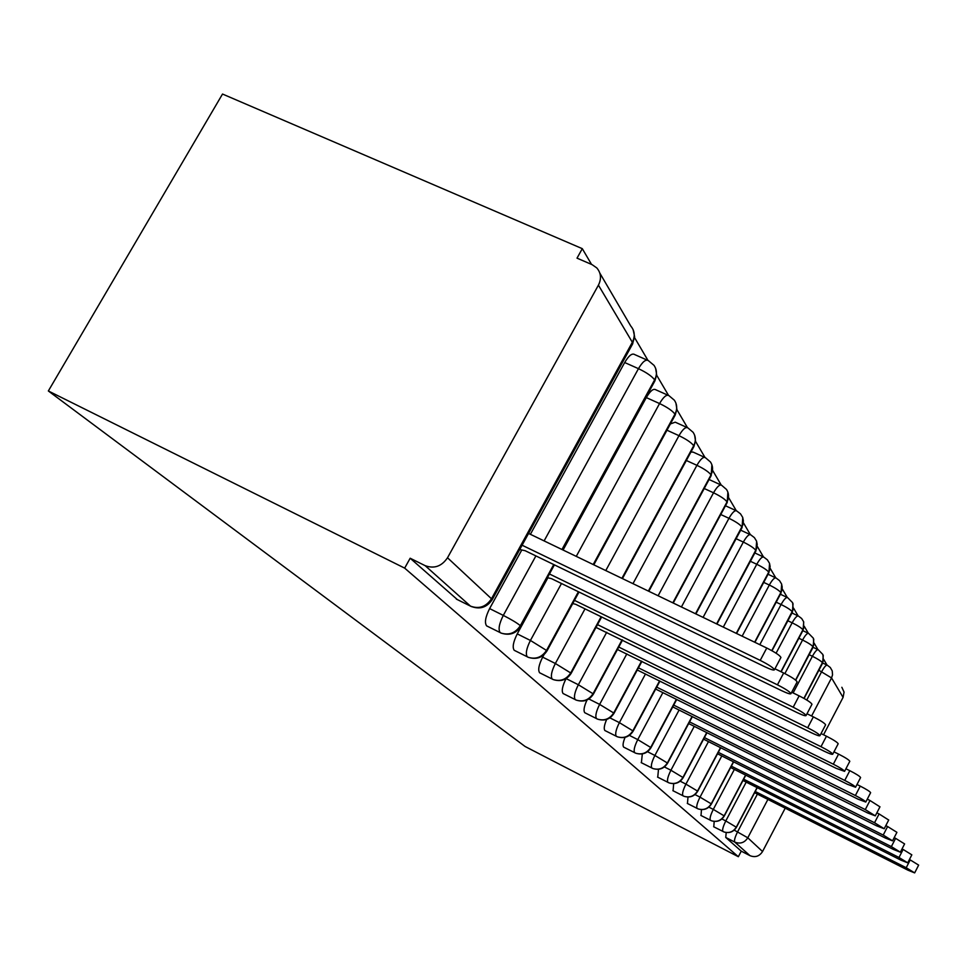 <?xml version="1.0" encoding="UTF-8"?>
<svg xmlns="http://www.w3.org/2000/svg" width="967" height="967" viewBox="0 0 967 967"><rect width="100%" height="100%" fill="white"/><g stroke="black" fill="none" stroke-linecap="round" stroke-linejoin="round"><path stroke-width="1.45" d="M591.55 264.426L582.291 248.664L222.519 94.041L48.35 390.97L525.081 746.476L738.353 856.714L404.665 568.125L48.35 390.97M822.687 663.011L827.051 665.103L823.703 659.421M813.054 647.298L817.937 649.631L814.25 643.333M808.327 633.252L804.23 626.278M798.126 615.894L793.581 608.158M787.295 597.461L782.255 588.891M775.764 577.843L770.179 568.342M763.483 556.944L757.282 546.391M750.344 534.606L743.466 522.893M736.286 510.685L728.647 497.679M721.201 485.011L712.691 470.53M704.967 457.391L695.478 441.254M687.44 427.583L676.852 409.549M668.487 395.31L656.617 375.136M647.89 360.268L634.57 337.616M598.428 285.144L447.516 557.766L491.49 598.766L632.345 342.282L598.428 285.144C601.607 278.714 601.063 272.972 596.796 267.932L592.13 264.668L577.021 258.153L582.291 248.664M457.367 599.613L410.165 558.237L404.665 568.125M456.315 599.069L470.47 606.116L425.154 565.659L410.165 558.237M425.154 565.659C434.207 568.995 441.665 566.36 447.516 557.766M767.895 799.419L747.793 837.797L762.54 851.54L785.204 808.17M823.546 734.775L843.079 697.388L831.547 677.94L811.603 716.003M841.858 687.283L844.058 692.106L843.079 697.388M762.54 851.54C759.397 856.351 755.215 857.717 749.981 855.662L741.266 851.165L738.353 856.714M741.266 851.165L725.746 837.434L726.205 832.551M713.779 826.809L714.19 821.43M701.015 815.507L701.474 809.621M687.464 803.504L687.996 797.05M673.068 790.764L673.697 783.645M657.741 777.202L658.503 769.297M641.399 762.733L642.318 753.909M623.933 747.261L623.667 747.128C622.543 745.714 623.014 742.451 625.069 737.35M605.209 730.689L604.907 730.532C603.638 728.864 604.218 725.177 606.66 719.448M709.077 479.511L720.862 484.938M585.108 712.884L584.757 712.703C583.319 710.697 584.068 706.454 587.005 699.987M690.922 452.048L693.17 452.121L704.544 457.294M563.459 693.714L563.06 693.508C561.392 690.982 562.395 686.026 566.082 678.629M670.385 423.945L675.22 422.18L686.908 427.45M540.082 672.996L539.622 672.766C537.797 670.058 538.812 664.849 542.656 657.137L555.36 663.495L585.011 608.859M543.998 654.683L542.656 657.137M576.259 556.376L659.554 403.553L646.307 397.594C650.259 390.886 653.426 388.275 655.795 389.774L667.822 395.152M514.758 650.573L514.214 650.295C512.22 647.382 513.235 641.919 517.248 633.893L530.424 640.456L561.476 583.5M646.307 397.594L563.06 550.03M547.89 577.783L517.248 633.893M544.107 540.916L638.462 368.669L624.682 362.528C628.804 355.578 632.152 352.931 634.715 354.587L647.068 360.062M487.247 626.181L486.606 625.867C484.419 622.724 485.422 616.97 489.616 608.594L503.299 615.399L535.899 555.916M624.682 362.528L530.387 534.316M521.793 549.981L489.616 608.594M553.74 564.547L520.343 625.673C515.556 632.95 509.222 635.452 501.317 633.155L486.606 625.867M654.599 381.445L654.635 379.85C651.915 376.236 646.524 372.5 638.462 368.669C642.584 361.694 645.896 359.023 648.422 360.667L654.043 365.381C657.016 369.865 657.209 374.688 654.635 379.85L561.96 549.498M578.411 591.744L546.633 650.199C542.076 657.161 536.008 659.554 528.429 657.367L514.214 650.295M674.954 415.52L674.978 414.13C672.44 410.794 667.303 407.264 659.554 403.553C663.507 396.821 666.65 394.198 668.983 395.672L674.398 400.241C677.238 404.569 677.432 409.198 674.978 414.13L593.206 564.535M601.136 616.741L570.82 672.742C566.469 679.426 560.655 681.711 553.366 679.62L539.622 672.766M605.777 570.578L678.979 435.67C682.762 429.167 685.748 426.58 687.924 427.91L693.146 432.346C695.865 436.516 696.059 440.964 693.714 445.69L621.914 578.339M622.107 639.803L593.134 693.557C588.976 699.963 583.391 702.163 576.38 700.156L563.06 693.508M632.974 583.669L696.917 465.32C700.555 459.035 703.396 456.497 705.427 457.693L710.479 461.996C713.078 466.021 713.259 470.313 711.023 474.857L648.373 591.067M641.532 661.126L613.779 712.812C609.802 718.964 604.435 721.08 597.679 719.17L584.757 712.703M658.116 595.757L713.537 492.795C717.031 486.703 719.738 484.201 721.648 485.301L726.531 489.483C729.021 493.375 729.203 497.509 727.051 501.873L672.827 602.84M659.567 680.925L632.938 730.689C629.13 736.612 623.969 738.655 617.454 736.818L604.907 730.532M681.421 606.974L728.961 518.312C732.333 512.413 734.92 509.96 736.709 510.951L740.492 513.828L742.68 517.357L743.381 520.838L742.704 525.286L695.515 613.755M676.368 699.346L650.779 747.322C647.116 753.027 642.148 754.997 635.851 753.245L623.667 747.128M703.082 617.393L743.333 542.076C746.597 536.359 749.062 533.941 750.755 534.848L754.393 537.616L756.532 541.085L757.209 544.445L756.545 548.736L716.607 623.896M692.058 716.523L667.423 762.842C663.906 768.342 659.107 770.252 653.027 768.572L641.169 762.612M723.28 627.112L756.762 564.269C759.905 558.708 762.274 556.339 763.857 557.161L767.387 559.845L769.466 563.241L770.119 566.481L769.49 570.639L736.274 633.361M706.732 732.587L682.992 777.359C679.608 782.678 674.966 784.527 669.079 782.907L657.548 777.093M742.136 636.189L769.321 585.035C772.355 579.632 774.627 577.299 776.138 578.061L779.547 580.647L781.578 583.971L782.206 587.114L781.59 591.139L754.647 642.209M720.488 747.636L697.582 790.958C694.318 796.095 689.834 797.896 684.14 796.337L672.887 790.68M759.808 644.687L781.094 604.508C784.044 599.25 786.219 596.965 787.646 597.654L792.638 602.707L793.182 609.597L771.787 650.634M733.421 761.766L711.277 803.734C708.134 808.714 703.795 810.443 698.271 808.956L687.307 803.432M776.09 653.208L792.154 622.796C795.019 617.683 797.122 615.447 798.464 616.076L801.667 618.517L803.613 621.708L803.625 628.429L780.937 671.678M745.581 775.063L724.174 815.761C721.128 820.572 716.934 822.264 711.579 820.826L700.87 815.435M784.878 673.6L802.574 640.021C805.342 635.041 807.372 632.841 808.654 633.421L813.392 638.256L813.888 644.723L795.575 680.067M757.052 787.597L736.322 827.099C733.385 831.753 729.323 833.397 724.114 832.019L713.658 826.749M793.121 692.94L812.401 656.267C815.096 651.42 817.042 649.256 818.275 649.788L822.881 654.514L823.364 660.799L803.915 698.355M519.726 549.534L525.141 550.707L764.679 666.698C770.687 669.539 773.938 670.554 774.446 669.744C773.407 667.786 768.668 664.655 760.219 660.376L766.758 648.023C775.196 652.29 779.922 655.433 780.937 657.451L780.828 657.669M528.574 533.433L766.758 648.023M522.095 545.219L760.219 660.376M547.419 577.674L551.492 578.641L781.505 690.607C787.295 693.351 790.45 694.379 790.958 693.665C789.991 691.864 785.482 688.915 777.444 684.829L783.669 673.008C791.719 677.081 796.204 680.043 797.146 681.892L797.05 682.061M774.954 668.789L783.669 673.008M549.437 573.975L777.444 684.829M572.742 603.553L575.703 604.302L796.917 712.498C802.513 715.169 805.559 716.184 806.067 715.544C805.173 713.9 800.881 711.12 793.194 707.203L799.141 695.865C806.829 699.77 811.108 702.574 811.978 704.254L811.905 704.399M791.695 692.251L799.141 695.865M574.483 600.362L793.194 707.203M596.01 627.426L811.095 732.623C816.499 735.222 819.448 736.225 819.943 735.657C819.109 734.134 815.012 731.499 807.663 727.752L813.356 716.861C820.717 720.608 824.803 723.256 825.613 724.815L825.552 724.936M806.998 713.755L813.356 716.861M597.509 624.634L807.663 727.752M617.454 649.51L824.162 751.19C829.396 753.704 832.249 754.719 832.744 754.2C831.958 752.797 828.042 750.295 820.995 746.681L826.459 736.213C833.506 739.803 837.422 742.33 838.184 743.768L838.135 743.865M821.043 733.554L826.459 736.213M618.771 647.056L820.995 746.681M637.277 669.998L836.262 768.366L844.578 771.352C843.84 770.046 840.093 767.665 833.324 764.196L838.57 754.103C845.339 757.56 849.086 759.965 849.812 761.295L849.763 761.38M833.977 751.842L838.57 754.103M638.438 667.834L833.324 764.196M655.674 689.06L847.479 784.297L855.565 787.259C854.864 786.05 851.262 783.766 844.747 780.429L849.812 770.687C856.315 774.023 859.917 776.32 860.594 777.553L860.557 777.625M845.92 768.777L849.812 770.687M656.702 687.126L844.747 780.429M672.742 706.901L857.922 799.129L865.779 802.054C865.114 800.918 861.645 798.742 855.384 795.527L860.255 786.123C866.517 789.338 869.974 791.526 870.626 792.686L870.59 792.747M856.992 784.503L860.255 786.123M673.697 705.1L855.384 795.527M688.673 723.57L867.665 812.969L875.304 815.858L865.284 809.597L869.986 800.507L879.958 806.841M867.278 799.153L869.986 800.507M689.568 721.89L865.284 809.597M703.565 739.163L876.767 825.903L884.201 828.755L874.543 822.748L879.088 813.948L888.697 820.028M876.864 812.836L879.088 813.948M704.399 737.591L874.543 822.748M717.526 753.789L885.301 838.014L892.541 840.843L883.222 835.065L887.609 826.531L896.917 832.333L892.541 840.843M885.808 825.637L887.609 826.531M718.3 752.326L883.222 835.065M730.641 767.544L893.315 849.401L900.362 852.181L891.356 846.621L895.611 838.341L904.604 843.925L900.362 852.181M894.185 837.627L895.611 838.341M731.366 766.166L891.356 846.621M742.97 780.49L900.845 860.11L907.735 862.842L899.008 857.487L903.13 849.461L911.833 854.84L907.735 862.842M902.042 848.905L903.13 849.461M743.659 779.184L899.008 857.487M754.598 792.698L907.953 870.191L914.661 872.899L906.212 867.725L910.213 859.917L918.65 865.114L914.661 872.899M909.427 859.53L910.213 859.917M755.239 791.477L906.212 867.725M456.364 599.105L470.47 606.116C479.016 609.295 486.026 606.841 491.49 598.766L492.215 599.649L632.781 343.636L632.345 342.282C635.307 336.226 634.763 330.799 630.738 326L599.854 273.153M749.981 855.662L734.775 842.088L725.746 837.434M806.768 700.023L821.684 671.618C824.295 666.879 826.181 664.752 827.353 665.248L830.278 667.484L832.236 670.905L832.539 674.869L831.547 677.94L818.88 670.264M734.219 830.121L747.793 837.797C744.53 842.777 740.19 844.203 734.775 842.088C734.001 840.625 734.932 837.217 737.591 831.85L757.391 794.125M554.405 564.873L520.838 626.326L520.343 625.673C517.055 622.953 511.374 619.533 503.299 615.399C499.105 623.8 498.065 629.553 500.205 632.66L500.966 633.01M492.034 599.963L492.215 599.649C486.739 607.663 479.511 609.839 470.518 606.164L471.57 606.66M633.119 329.614L634.63 336.661L632.406 344.337M693.702 446.911L693.714 445.69C691.345 442.596 686.437 439.26 678.979 435.67L666.964 430.218M566.13 678.604L578.363 684.745L606.72 632.249M711.011 475.933L711.023 474.857C708.799 471.969 704.097 468.802 696.917 465.32L686.352 460.497M588.867 698.984L599.637 704.399L626.834 653.885M727.051 502.816L727.051 501.873C724.972 499.19 720.463 496.156 713.537 492.795L704.23 488.516M609.887 717.852L619.388 722.639L645.497 673.963M741.955 527.813L741.955 526.979C739.985 524.465 735.657 521.576 728.961 518.312L720.766 514.517M629.384 735.379L637.761 739.622L662.866 692.638M755.831 551.117L755.831 550.368C753.982 548.011 749.812 545.243 743.333 542.076L736.117 538.716M647.515 751.71L654.889 755.457L679.076 710.056M768.801 572.875L768.789 572.21C767.036 569.998 763.023 567.351 756.762 564.269L750.404 561.295M664.402 766.94L670.917 770.252L694.246 726.35M780.937 593.242L780.925 592.65C779.257 590.559 775.389 588.021 769.321 585.035L763.737 582.4M680.2 781.203L685.929 784.128L708.46 741.616M792.311 612.365L792.311 611.821C790.728 609.851 786.981 607.421 781.094 604.508L776.187 602.187M694.983 794.572L700.023 797.146L721.805 755.94M803.009 630.327L802.997 629.843C801.498 627.982 797.884 625.637 792.154 622.796L787.863 620.766M708.859 807.143L713.295 809.403L734.364 769.418M813.078 647.249L813.066 646.814C811.639 645.049 808.134 642.789 802.574 640.021L798.839 638.244M721.914 818.964L725.794 820.947L746.21 782.122M822.579 663.217L822.566 662.818C821.201 661.15 817.804 658.962 812.401 656.267L809.149 654.719M579.003 592.034L547.068 650.779L530.424 640.456C526.411 648.506 525.371 653.97 527.317 656.871L527.946 657.161M501.317 633.155C509.694 635.778 516.197 633.506 520.838 626.326L520.693 626.592M601.643 616.994L571.195 673.262L555.36 663.495C551.504 671.219 550.465 676.429 552.242 679.124L552.773 679.378M528.429 657.367C536.431 659.845 542.644 657.645 547.068 650.779L546.947 650.996M622.555 640.021L593.46 694.004L578.363 684.745C574.652 692.167 573.612 697.134 575.244 699.661L575.691 699.878M553.366 679.62C561.029 681.965 566.964 679.849 571.195 673.262L571.098 673.443M641.931 661.331L614.069 713.211L599.637 704.399C596.071 711.555 595.043 716.305 596.542 718.662L596.917 718.856M576.38 700.156C583.717 702.38 589.411 700.338 593.46 694.004L593.375 694.161M659.929 681.106L633.204 731.052L619.388 722.639C615.943 729.541 614.927 734.098 616.305 736.31L616.632 736.479M597.679 719.17C604.726 721.285 610.189 719.303 614.069 713.211L613.997 713.356M676.695 699.504L651.009 747.648L637.761 739.622C634.437 746.27 633.421 750.646 634.703 752.737L634.981 752.882M692.336 716.668L667.629 763.132L654.889 755.457C651.698 761.887 650.682 766.094 651.867 768.064L652.109 768.185M706.986 732.72L683.173 777.625L670.917 770.252C667.822 776.477 666.819 780.526 667.919 782.4L668.137 782.508M720.717 747.757L697.751 791.199L685.929 784.128C682.932 790.16 681.953 794.052 682.968 795.829L683.149 795.926M733.627 761.875L711.434 803.952L700.023 797.146C697.122 802.997 696.155 806.768 697.098 808.448L697.255 808.533M745.775 775.159L724.307 815.955L713.295 809.403C710.479 815.084 709.512 818.723 710.394 820.318L710.54 820.391M757.234 787.682L736.443 827.281L725.794 820.947C723.062 826.471 722.107 829.988 722.929 831.511L723.062 831.572M655.626 368.33L656.653 374.725L654.913 380.865L562.637 549.824M675.921 403.106L676.876 409.186L675.22 415.036L593.798 564.813M694.62 435.126L695.503 440.916L693.919 446.5L622.434 578.592M711.881 464.716L711.204 475.571L648.833 591.296M725.468 505.765L736.02 510.624M727.885 492.13L727.208 502.514L673.237 603.033M740.686 530.182L750.138 534.558M633.204 731.052C629.481 736.902 624.223 738.824 617.454 736.818M742.765 517.599L742.088 527.559L695.877 613.924M754.852 552.955L763.314 556.907M651.009 747.648C647.431 753.293 642.378 755.154 635.851 753.245M756.617 541.339L755.952 550.888L716.934 624.053M768.052 574.265L775.643 577.831M667.629 763.132C664.184 768.584 659.325 770.397 653.027 768.572M769.563 563.507L768.898 572.669L736.564 633.506M780.405 594.246L787.211 597.449M683.173 777.625C679.861 782.883 675.159 784.648 669.079 782.907M781.674 584.249L781.022 593.073L754.913 642.33M791.973 612.993L798.065 615.882M697.751 791.199C694.548 796.288 690.015 798.005 684.14 796.337M793.037 603.71L792.396 612.208L772.004 650.767M802.84 630.653L808.303 633.252M711.434 803.952C708.34 808.883 703.952 810.551 698.271 808.956M803.71 622.011L803.081 630.194L781.143 671.787M724.307 815.955C721.322 820.729 717.079 822.361 711.579 820.826M813.767 639.235L813.138 647.141L795.744 680.2M736.443 827.281C733.554 831.898 729.444 833.481 724.114 832.019M823.255 655.481L822.627 663.108L804.085 698.452M774.446 669.744L780.937 657.451M790.958 693.665L797.146 681.892M806.067 715.544L811.978 704.254M819.943 735.657L825.613 724.815M832.744 754.2L838.184 743.768M844.578 771.352L849.812 761.295M855.565 787.259L860.594 777.553M865.779 802.054L870.626 792.686M875.304 815.858L879.982 806.792M884.201 828.755L888.721 819.98"/></g></svg>
